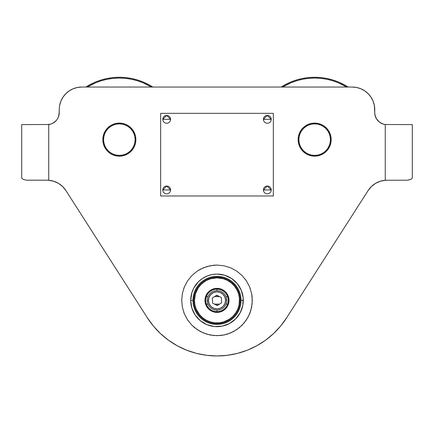 <?xml version="1.0" encoding="UTF-8"?>
<svg xmlns="http://www.w3.org/2000/svg" width="434" height="434" viewBox="0 0 434 434"><rect width="100%" height="100%" fill="white"/><g stroke="black" fill="none" stroke-linecap="round" stroke-linejoin="round"><path stroke-width="0.65" d="M54.684 122.025A12.016 12.016 0 0 0 56.246 120.549L52.861 123.213L50.859 124.048L47.241 124.607L48.744 124.515A12.016 12.016 0 0 0 59.257 112.59L58.481 116.838A12.016 12.016 0 0 0 59.257 112.59A12.016 12.016 0 0 1 48.744 124.515L48.744 180.267L46.926 180.191L48.744 180.267L46.926 180.191L48.744 180.267L48.744 124.515L21.7 124.607L48.744 124.515A12.016 12.016 0 0 0 54.668 122.035M409.701 179.709L407.743 180.191L385.256 180.267L407.743 180.191L411.134 179.188L409.701 179.709L411.134 179.188L412.3 178.081L412.3 124.607L385.256 124.515L412.3 124.607L412.3 178.081L411.134 179.188M379.321 122.03L376.462 118.791L374.938 114.75L374.743 112.59A12.016 12.016 0 0 0 385.256 124.515L385.256 180.267L385.256 124.515L386.759 124.607L385.256 124.515A12.016 12.016 0 0 1 374.743 112.59A12.016 12.016 0 0 0 385.256 124.515L383.141 124.048L379.528 122.187M59.062 114.75L59.257 109.585A22.535 22.535 0 0 1 81.793 87.05L77.398 87.484L73.167 88.764L69.272 90.847L65.859 93.652L63.055 97.064L60.972 100.959L59.691 105.191M380.184 181.271L375.47 183.408L380.184 181.271L385.256 180.267A22.535 22.535 0 0 0 368.092 190.58L286.586 317.889A82.628 82.628 0 0 1 147.414 317.889L65.908 190.58A22.535 22.535 0 0 0 46.926 180.191L26.257 180.191L46.926 180.191M58.53 183.408L62.632 186.566L65.908 190.58A22.535 22.535 0 0 0 48.744 180.267L53.816 181.271L58.53 183.408L54.19 181.396M57.217 119.285L56.252 120.538M206.687 355.316L217 355.961L227.313 355.316L217 355.961L206.687 355.316L196.531 353.39L206.687 355.316L217 355.961L227.313 355.316L237.469 353.39L247.304 350.205L256.662 345.822L265.402 340.305L273.382 333.735L280.483 326.227L286.586 317.889L368.092 190.58L371.368 186.566L375.47 183.408M103.14 136.406L102.825 139.629L103.14 136.406L104.084 133.309L105.608 130.45L107.665 127.949L110.171 125.893L113.024 124.363L116.128 123.424L119.35 123.104A16.525 16.525 0 0 1 135.875 139.629A16.525 16.525 0 0 1 119.35 156.159A16.525 16.525 0 0 1 102.825 139.629A16.525 16.525 0 0 1 119.35 123.104L122.572 123.424L119.35 123.104L119.35 123.858A15.776 15.776 0 0 1 135.126 139.629A15.776 15.776 0 0 1 119.35 155.405L119.35 156.159L116.128 155.839L113.024 154.9L116.128 155.839M311.428 155.839L314.65 156.159L311.428 155.839L308.324 154.9L305.471 153.37L302.965 151.314L300.908 148.813L299.384 145.954L298.44 142.857L298.125 139.629L298.44 136.406L299.384 133.309L300.908 130.45L302.965 127.949L305.471 125.893L308.324 124.363L311.428 123.424L314.65 123.104A16.525 16.525 0 0 1 331.175 139.629A16.525 16.525 0 0 1 314.65 156.159A16.525 16.525 0 0 1 298.125 139.629A16.525 16.525 0 0 1 314.65 123.104L317.872 123.424L320.976 124.363L317.872 123.424M387.074 180.191A22.535 22.535 0 0 0 368.092 190.58L371.135 186.799M21.7 124.607L21.7 178.081L22.866 179.188L26.257 180.191L22.866 179.188L21.7 178.081L21.7 124.607M369.627 95.29L370.945 97.064L368.14 93.652L364.728 90.847L360.833 88.764L356.602 87.484L352.207 87.05L81.793 87.05L352.207 87.05A22.535 22.535 0 0 1 374.743 109.585L374.743 112.59L374.309 105.191L373.028 100.959L370.945 97.064L373.028 100.959M196.531 353.39L186.696 350.205L177.338 345.822L168.598 340.305L160.618 333.735L153.517 326.227L147.414 317.889L65.908 190.58L62.865 186.799M62.523 186.463L58.888 183.625M53.458 181.162L49.042 180.294M48.744 124.515L49.15 124.455M61.265 100.281L63.055 97.064M384.958 180.294L380.542 181.162M375.112 183.625L371.477 186.463M125.681 154.895L126.272 154.634M308.319 124.368L307.728 124.629M330.86 142.857L331.175 139.629L330.86 142.857L329.916 145.954L328.392 148.813L326.335 151.314L323.829 153.37L320.976 154.9L317.872 155.839L314.65 156.159L314.65 155.405L314.65 156.159M183.696 312.1L184.374 313.858M187.667 320.026L188.427 321.117M210.11 335.005L217 335.683L210.11 335.005L203.492 332.997L197.389 329.731L192.034 325.343L187.645 319.994L184.385 313.89L182.372 307.267L181.694 300.377L182.372 293.493L184.385 286.869L187.645 280.765L192.034 275.416L197.389 271.022L203.492 267.762L210.11 265.754L217 265.076L223.89 265.754L217 265.076L213.539 265.245L206.752 266.595L200.356 269.243L197.389 271.022L192.034 275.416L187.645 280.765L184.385 286.869L182.372 293.493L181.694 300.377L182.372 307.267L184.385 313.89L187.645 319.994L192.034 325.343L194.606 327.67L200.356 331.516L206.752 334.164L213.539 335.515L220.461 335.515L223.89 335.005L217 335.683M249.626 313.858L250.304 312.1M250.304 288.659L249.626 286.89M246.338 280.738L245.573 279.637M184.374 286.89L183.696 288.659M59.257 109.585L59.257 112.59M58.481 116.838L57.538 118.791M374.938 114.75L374.743 112.59M223.89 265.754L230.508 267.762L236.611 271.022L241.966 275.416L246.355 280.765L249.615 286.869L251.628 293.493L252.306 300.377L251.628 307.267L249.615 313.89L246.355 319.994L241.966 325.343L236.611 329.731L230.508 332.997L223.89 335.005L227.248 334.164L233.644 331.516L239.394 327.67L244.293 322.777L248.134 317.021L250.781 310.625L252.132 303.838L252.132 296.916L251.628 293.493L249.615 286.869L246.355 280.765L241.966 275.416L236.611 271.022L230.508 267.762L223.89 265.754L217 265.076M122.572 123.424L125.676 124.363L128.529 125.893L131.035 127.949L133.092 130.45L134.616 133.309L135.56 136.406L135.875 139.629L135.56 142.857L134.616 145.954L133.092 148.813L131.035 151.314L128.529 153.37L125.676 154.9L122.572 155.839L119.35 156.159L119.35 155.405L116.274 155.101L113.312 154.206L110.589 152.746L108.196 150.788L106.232 148.395L104.778 145.667L103.878 142.71L103.574 139.629L103.878 136.553L104.778 133.596L106.232 130.867L108.196 128.475L110.589 126.516L113.312 125.057L116.274 124.162L119.35 123.858L122.426 124.162L125.388 125.057L128.111 126.516L130.504 128.475L132.468 130.867L133.922 133.596L134.822 136.553L135.126 139.629L134.822 142.71L133.922 145.667L132.468 148.395L130.504 150.788L128.111 152.746L125.388 154.206L122.426 155.101L119.35 155.405A15.776 15.776 0 0 1 103.574 139.629A15.776 15.776 0 0 1 119.35 123.858L119.35 123.104M113.024 154.9L110.171 153.37L107.665 151.314L105.608 148.813L104.084 145.954L103.14 142.857L102.825 139.629M320.976 124.363L323.829 125.893L326.335 127.949L328.392 130.45L329.916 133.309L330.86 136.406L331.175 139.629M202.705 282.957L206.378 280.505L210.457 278.812L217 277.841A22.535 22.535 0 0 1 239.535 300.377A22.535 22.535 0 0 1 217 322.912L217 323.666A23.284 23.284 0 0 0 240.284 300.377A23.284 23.284 0 0 0 217 277.093L217 277.841L217 277.093A23.284 23.284 0 0 1 240.284 300.377A23.284 23.284 0 0 1 217 323.666A23.284 23.284 0 0 1 193.716 300.377A23.284 23.284 0 0 1 217 277.093A23.284 23.284 0 0 0 193.716 300.377A23.284 23.284 0 0 0 217 323.666L217 322.912A22.535 22.535 0 0 1 194.465 300.377A22.535 22.535 0 0 1 217 277.841L223.543 278.812L227.622 280.505L231.295 282.957L234.42 286.082L236.872 289.755L238.564 293.834L239.427 298.169L239.101 304.776L237.821 309.003L235.738 312.898L232.933 316.31L229.521 319.115L223.543 321.941L219.208 322.804L214.792 322.804L210.457 321.941L206.378 320.254L202.705 317.796L199.58 314.672L196.179 309.003L194.899 304.776L194.465 300.377L195.436 293.834L198.262 287.856L201.067 284.444L204.479 281.639M230.421 318.48L229.521 319.115M192.962 300.377A24.038 24.038 0 0 0 217 324.415A24.038 24.038 0 0 0 241.038 300.377L243.29 300.377A26.29 26.29 0 0 1 217 326.666A26.29 26.29 0 0 1 190.71 300.377L192.962 300.377A24.038 24.038 0 0 1 217 276.339A24.038 24.038 0 0 1 241.038 300.377A24.038 24.038 0 0 1 217 324.415A24.038 24.038 0 0 1 192.962 300.377L190.71 300.377L191.844 292.744L193.814 287.986L198.409 281.785L202.396 278.519L206.937 276.089L211.873 274.592L217 274.087L224.633 275.221L231.604 278.519L237.322 283.7L241.288 290.319L243.165 297.8L242.785 305.509L240.186 312.773L235.591 318.968L229.391 323.563L222.127 326.162L214.423 326.542L206.937 324.665L200.324 320.699L195.143 314.986L191.844 308.01L190.71 300.377A26.29 26.29 0 0 1 217 274.087A26.29 26.29 0 0 1 243.29 300.377L241.038 300.377A24.038 24.038 0 0 0 217 276.339A24.038 24.038 0 0 0 192.962 300.377M314.65 123.104L314.65 123.858A15.776 15.776 0 0 1 330.426 139.629A15.776 15.776 0 0 1 314.65 155.405L311.574 155.101L308.612 154.206L305.889 152.746L303.496 150.788L301.532 148.395L300.078 145.667L299.178 142.71L298.874 139.629L299.178 136.553L300.078 133.596L301.532 130.867L303.496 128.475L305.889 126.516L308.612 125.057L311.574 124.162L314.65 123.858L317.726 124.162L320.688 125.057L323.411 126.516L325.804 128.475L327.768 130.867L329.222 133.596L330.122 136.553L330.426 139.629L330.122 142.71L329.222 145.667L327.768 148.395L325.804 150.788L323.411 152.746L320.688 154.206L317.726 155.101L314.65 155.405A15.776 15.776 0 0 1 298.874 139.629A15.776 15.776 0 0 1 314.65 123.858L314.65 123.104M217 311.645L217 310.142L217 311.645A11.268 11.268 0 0 1 205.732 300.377A11.268 11.268 0 0 1 217 289.109L217 290.612L217 289.109A11.268 11.268 0 0 0 205.732 300.377A11.268 11.268 0 0 0 217 311.645L217 312.399A12.016 12.016 0 0 1 204.984 300.377A12.016 12.016 0 0 1 217 288.36L217 289.109L217 288.36L212.4 289.272L208.499 291.881L205.895 295.776L204.984 300.377L205.895 304.977L208.499 308.878L212.4 311.482L217 312.399L221.6 311.482L225.501 308.878L228.105 304.977L229.016 300.377L228.105 295.776L225.501 291.881L221.6 289.272L217 288.36A12.016 12.016 0 0 1 229.016 300.377A12.016 12.016 0 0 1 217 312.399L217 311.645A11.268 11.268 0 0 0 228.268 300.377A11.268 11.268 0 0 0 217 289.109A11.268 11.268 0 0 1 228.268 300.377A11.268 11.268 0 0 1 217 311.645M217 305.449L217 304.136L219.49 304.136L214.45 304.136L217 304.136L217 305.449M219.55 296.623L217 296.623L217 295.31L217 296.623L219.55 296.623M206.378 296.623L207.984 296.623M214.51 296.623L217 296.623L214.51 296.623M207.984 304.136L206.378 304.136M227.622 304.136L226.016 304.136M226.016 296.623L227.622 296.623M281.151 87.05A62.344 62.344 0 0 1 348.149 87.05A62.344 62.344 0 0 0 281.151 87.05M282.572 87.05A61.595 61.595 0 0 1 346.728 87.05L338.222 82.726L332.531 80.691L326.666 79.221L320.688 78.332L314.65 78.039L308.612 78.332L302.634 79.221L296.769 80.691L291.078 82.726L282.572 87.05M85.851 87.05A62.344 62.344 0 0 1 152.849 87.05A62.344 62.344 0 0 0 85.851 87.05M87.272 87.05A61.595 61.595 0 0 1 151.428 87.05L142.922 82.726L137.231 80.691L131.366 79.221L125.388 78.332L119.35 78.039L113.312 78.332L107.334 79.221L101.469 80.691L95.778 82.726L87.272 87.05M273.339 195.967L160.661 195.967L160.661 113.339L273.339 113.339L273.339 195.967L160.661 195.967M160.661 113.339L273.339 113.339M170.578 119.328A3.906 3.906 0 0 0 170.085 117.446M168.68 115.997A3.906 3.906 0 0 0 164.665 115.997M163.26 117.446A3.906 3.906 0 0 0 162.766 119.35A3.906 3.906 0 0 1 166.672 115.444A3.906 3.906 0 0 1 170.578 119.35L166.672 115.444L162.766 119.35L170.578 119.35L162.766 119.35A3.906 3.906 0 0 0 166.672 123.256A3.906 3.906 0 0 0 170.578 119.35A3.906 3.906 0 0 1 166.672 123.256A3.906 3.906 0 0 1 162.766 119.35M170.578 189.935A3.906 3.906 0 0 0 170.085 188.052M168.68 186.609A3.906 3.906 0 0 0 164.665 186.609M163.26 188.052A3.906 3.906 0 0 0 162.766 189.956A3.906 3.906 0 0 1 166.672 186.05A3.906 3.906 0 0 1 170.578 189.956L166.672 186.05L162.766 189.956L170.578 189.956L162.766 189.956A3.906 3.906 0 0 0 166.672 193.862A3.906 3.906 0 0 0 170.578 189.956A3.906 3.906 0 0 1 166.672 193.862A3.906 3.906 0 0 1 162.766 189.956M271.234 119.328A3.906 3.906 0 0 0 270.74 117.446M269.335 115.997A3.906 3.906 0 0 0 265.32 115.997M263.915 117.446A3.906 3.906 0 0 0 263.422 119.35A3.906 3.906 0 0 1 267.328 115.444A3.906 3.906 0 0 1 271.234 119.35L267.328 115.444L263.422 119.35L271.234 119.35L263.422 119.35A3.906 3.906 0 0 0 267.328 123.256A3.906 3.906 0 0 0 271.234 119.35A3.906 3.906 0 0 1 267.328 123.256A3.906 3.906 0 0 1 263.422 119.35M271.234 189.935A3.906 3.906 0 0 0 270.74 188.052M269.335 186.609A3.906 3.906 0 0 0 265.32 186.609M263.915 188.052A3.906 3.906 0 0 0 263.422 189.956A3.906 3.906 0 0 1 267.328 186.05A3.906 3.906 0 0 1 271.234 189.956L267.328 186.05L263.422 189.956L271.234 189.956L263.422 189.956A3.906 3.906 0 0 0 267.328 193.862A3.906 3.906 0 0 0 271.234 189.956A3.906 3.906 0 0 1 267.328 193.862A3.906 3.906 0 0 1 263.422 189.956M226.754 299.905L225.555 299.965A8.561 8.561 0 0 1 217.412 308.932A8.561 8.561 0 0 1 208.445 300.795L207.246 300.849A9.765 9.765 0 0 0 217.472 310.131A9.765 9.765 0 0 0 226.754 299.905A9.765 9.765 0 0 0 216.528 290.623A9.765 9.765 0 0 0 207.246 300.849L208.445 300.795A8.561 8.561 0 0 1 216.588 291.827A8.561 8.561 0 0 1 225.555 299.965L226.754 299.905M225.555 299.965L224.741 296.72L222.756 294.035L219.892 292.315L216.588 291.827L213.344 292.635L210.658 294.621L208.938 297.485L208.445 300.795L209.259 304.033L211.244 306.719L214.108 308.438L217.412 308.932L220.656 308.124L223.342 306.133L225.062 303.268L225.555 299.965M221.378 297.561L221.628 302.758L217.25 305.574L212.622 303.192L212.372 297.995L216.75 295.18L221.378 297.561L221.628 302.758L217.25 305.574L212.622 303.192L212.372 297.995L216.75 295.18L221.378 297.561M221.394 278.275L223.543 278.812M210.457 278.812L212.606 278.275M220.423 277.348L221.828 276.832"/></g></svg>
